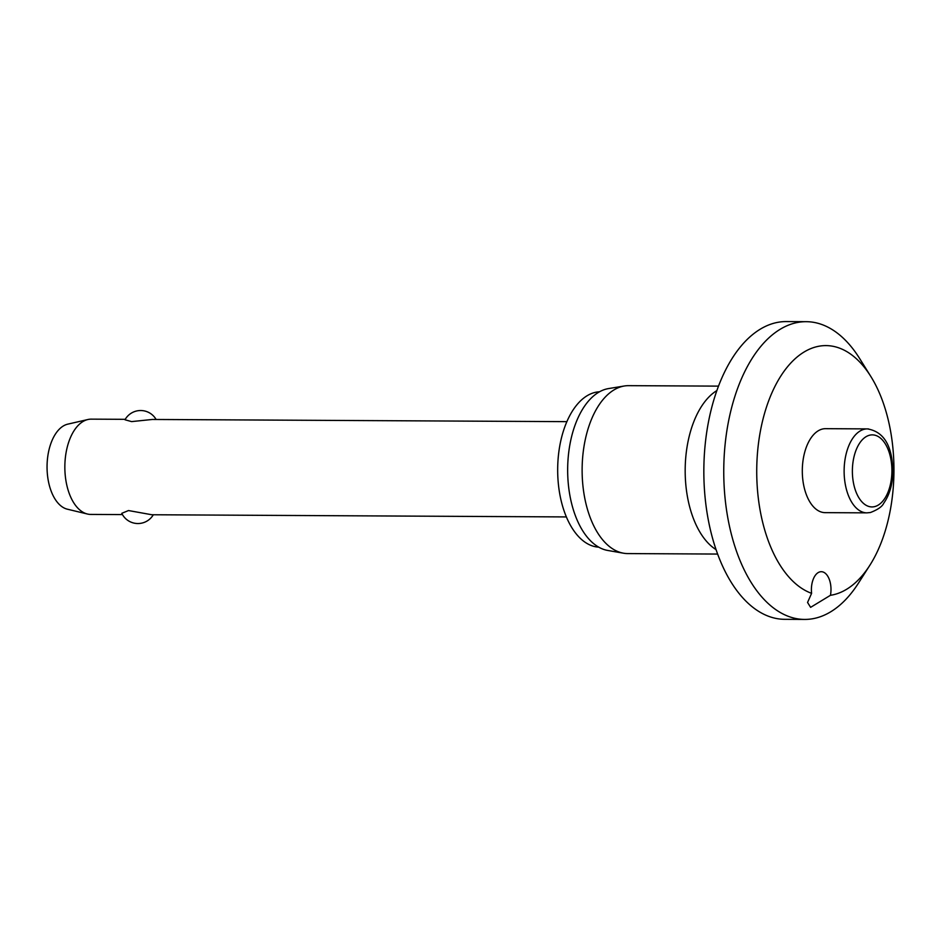 <?xml version="1.0" encoding="UTF-8"?>
<svg xmlns="http://www.w3.org/2000/svg" width="941" height="941" viewBox="0 0 941 941"><rect width="100%" height="100%" fill="white"/><g stroke="black" fill="none" stroke-linecap="round" stroke-linejoin="round"><path stroke-width="1.41" d="M810.613 607.345L807.554 602.463L811.601 593.336A17.867 9.798 -89.7 0 1 821.281 571.705A17.867 9.798 -89.7 0 1 821.811 571.728A17.867 9.798 -89.7 0 1 830.456 595.3L810.613 607.345M830.456 595.3A125.059 68.611 90.3 0 0 869.86 565.259A125.059 68.611 90.3 0 0 870.86 376.529A125.059 68.611 90.3 0 0 829.703 345.806A125.059 68.611 90.3 0 0 757.329 454.95A125.059 68.611 90.3 0 0 811.601 593.336M870.86 376.529L859.615 358.497A148.878 81.679 90.3 0 0 810.613 321.916A148.878 81.679 90.3 0 0 806.214 321.681A148.878 81.679 90.3 0 0 723.805 466.101A148.878 81.679 90.3 0 0 800.238 619.19A148.878 81.679 90.3 0 0 804.637 619.425A148.878 81.679 90.3 0 0 858.427 583.173L869.86 565.259M806.214 321.681L786.3 321.575A148.878 81.679 90.3 0 0 703.892 465.995A148.878 81.679 90.3 0 0 780.324 619.084A148.878 81.679 90.3 0 0 784.723 619.319L804.637 619.425M718.512 386.128L628.623 385.657A83.961 46.062 90.3 0 0 624.377 385.986A83.961 46.062 90.3 0 0 582.126 469.371A83.961 46.062 90.3 0 0 623.495 553.202A83.961 46.062 90.3 0 0 625.259 553.449A83.961 46.062 90.3 0 0 627.741 553.579L717.618 554.061M599.535 391.785A77.715 42.639 90.3 0 0 557.684 468.23A77.715 42.639 90.3 0 0 597.594 547.062A77.715 42.639 90.3 0 0 598.711 547.144M866.943 512.857L825.116 512.645A41.98 23.031 -89.7 0 1 823.881 512.574A41.98 23.031 -89.7 0 1 802.32 469.406A41.98 23.031 -89.7 0 1 825.563 428.673L867.39 428.896A41.98 23.031 90.3 0 0 844.171 468.489A41.98 23.031 90.3 0 0 865.696 512.798A41.98 23.031 90.3 0 0 866.943 512.857L870.437 512.516C877.824 509.657 882.27 506.54 883.775 503.153C889.316 495.237 892.339 485.227 892.844 473.135C892.727 453.621 888.292 432.342 867.39 428.896A41.98 23.031 90.3 0 1 868.625 428.967M125.247 419.321L91.242 419.145A47.638 26.136 90.3 0 0 87.889 419.521A47.638 26.136 90.3 0 0 64.847 466.642A47.638 26.136 90.3 0 0 87.395 514.009A47.638 26.136 90.3 0 0 89.324 514.351A47.638 26.136 90.3 0 0 90.736 514.421L122.448 514.586M153.324 514.751A17.867 17.867 0 0 1 121.789 513.315L128.494 510.551L151.83 514.751L566.364 516.927M566.87 421.65L152.324 419.463L131.599 421.603L124.988 419.768A17.867 17.867 0 0 1 156.124 419.486M87.889 419.521L67.787 424.144A42.874 23.525 90.3 0 0 47.05 466.548A42.874 23.525 90.3 0 0 67.34 509.187L87.395 514.009M624.377 385.986L608.568 388.574A81.291 44.592 90.3 0 0 567.658 469.3A81.291 44.592 90.3 0 0 607.71 550.45L623.495 553.202M870.884 506.87A36.029 19.761 90.3 0 0 891.868 472.947A36.029 19.761 90.3 0 0 873.401 434.93A36.029 19.761 90.3 0 0 852.417 468.853A36.029 19.761 90.3 0 0 870.884 506.87M716.889 390.562A83.961 46.062 90.3 0 0 685.177 469.924A83.961 46.062 90.3 0 0 716.042 549.615"/></g></svg>
